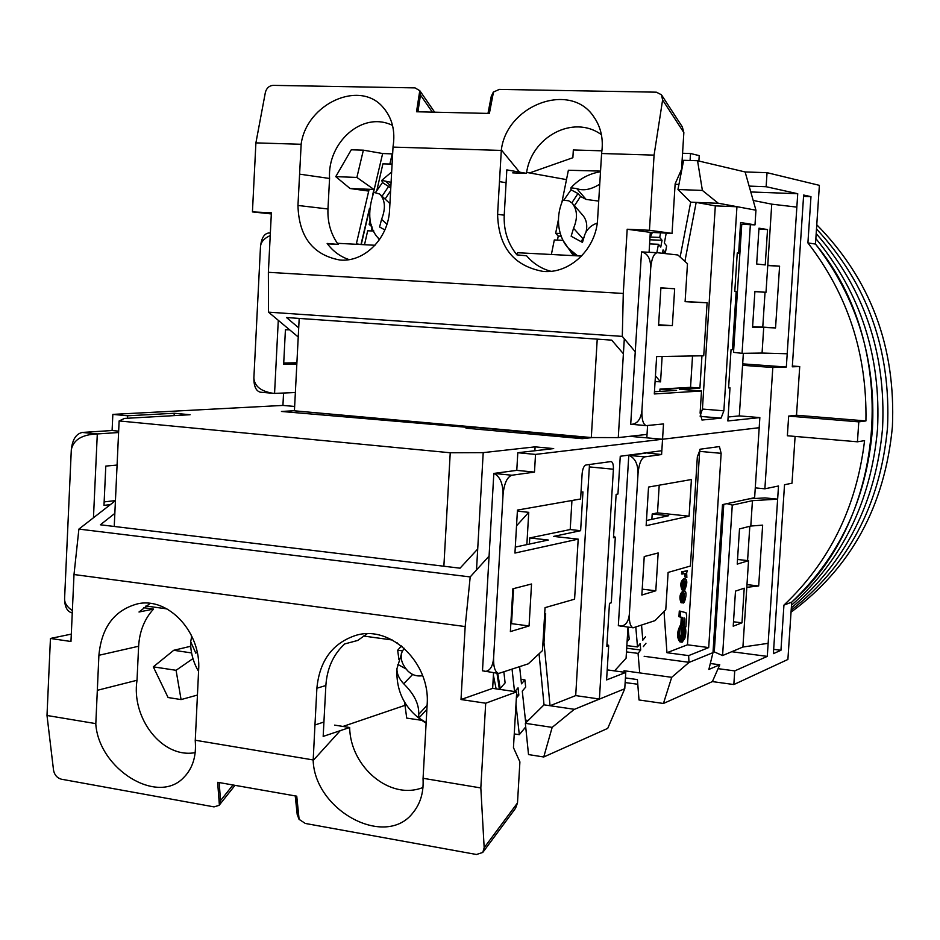 <?xml version="1.0" encoding="UTF-8"?>
<svg xmlns="http://www.w3.org/2000/svg" width="940" height="940" viewBox="0 0 940 940"><rect width="100%" height="100%" fill="white"/><g stroke="black" fill="none" stroke-linecap="round" stroke-linejoin="round"><path stroke-width="1.41" d="M710.323 663.511L719.77 664.78L712.391 681.594L733.834 684.543L734.727 670.902L718.066 668.657M749.133 186.096L766.135 186.719L767.04 172.678L745.126 171.95L697.55 160.728L702.391 190.432L718.16 203.181L755.948 210.196L754.996 224.883L740.602 222.51L738.64 253.13L737.242 253.189M807.907 242.92C847.774 294.42 867.115 353.757 865.928 420.932L858.796 421.86L857.433 441.8L787.368 435.761L788.66 416.091L796.509 415.245L799.729 366.553L792.303 366.812L803.641 195.038L810.973 196.66L807.907 242.92L815.485 244.059C900.356 345.603 887.9 518.14 791.703 602.152L787.896 659.457L733.834 684.543M767.04 172.678L819.386 185.345L815.485 244.059C857.045 297.909 876.021 359.82 872.402 429.791C866.375 499.446 839.467 556.891 791.703 602.152L783.937 605.113L780.952 650.28L773.385 653.652L784.524 484.746L792.009 483.195L795.099 436.419M750.79 191.96L797.731 193.722L766.135 186.719M713.049 651.69L714.33 651.161M734.727 670.902L767.287 656.379L731.708 651.714M797.731 193.722L786.334 367.023L772.809 367.505L764.878 488.812L778.508 485.992L767.287 656.379M698.89 161.046L699.231 155.617L690.512 153.502L690.077 160.493M529.584 172.948L572.871 157.72L573.33 149.965L601.941 150.823M682.558 153.267L690.512 153.502M742.67 363.862L786.334 367.023M742.577 365.308L772.809 367.505M755.266 487.872L764.878 488.812M768.156 643.324L742.917 647.025L746.807 587.3L758.674 585.984L762.645 525.143L750.802 526.036L752.447 500.668L777.639 499.152L765.019 497.906L749.168 498.835M796.85 207.117L771.74 204.156L767.769 265.221L779.589 266.185L775.547 327.943L763.715 327.426L762.058 353.052L787.203 353.757M857.433 441.8L864.577 440.637C856.575 507.06 829.691 561.885 783.937 605.113M865.928 420.932L796.509 415.245M803.547 196.378L810.973 196.66M799.729 366.553L792.361 366.024M788.66 416.091L858.796 421.86M780.952 650.28L773.667 649.34M765.043 292.234L762.775 327.108L752.611 326.673M749.815 526.283L747.582 560.593M771.74 204.156L753.198 200.467M762.058 353.052L742.059 353.334L733.529 352.359L741.754 224.296M756.665 263.999L758.991 228.185L767.534 229.56L765.242 264.939L756.665 263.999M763.715 327.426L752.576 327.179L754.891 291.494L766.006 292.293L767.769 265.221M750.355 224.672L742.059 353.334M762.775 327.108L775.547 327.943M779.589 266.185L767.745 265.562M750.802 526.036L739.51 528.914L737.23 564.106L748.545 560.698L746.807 587.3M742.917 647.025L722.578 655.544L732.272 505.109L752.447 500.668M733.212 626.205L741.977 622.832L744.221 588.182L735.491 591.131L733.212 626.205M758.674 585.984L746.983 584.621M723.765 504.334L714.283 651.914L722.578 655.544M726.961 503.64L732.272 505.109M758.921 229.172L767.534 229.56M766.006 292.293L754.879 291.647M748.545 560.698L737.536 559.465M741.977 622.832L733.505 621.775M815.85 238.572C860.593 292.951 881.156 356.436 877.525 429.039C871.11 501.279 842.428 560.017 791.492 605.243C842.428 560.017 871.11 501.279 877.525 429.039C881.156 356.436 860.593 292.951 815.85 238.572M816.178 233.567C864.048 288.263 886.173 353.181 882.566 428.311C875.763 503.018 845.342 562.884 791.316 607.91C845.342 562.884 875.763 503.018 882.566 428.311C886.173 353.181 864.048 288.263 816.178 233.567M816.484 228.972C867.409 283.833 891.085 350.044 887.513 427.594C880.322 504.663 848.197 565.539 791.163 610.213C848.197 565.539 880.322 504.663 887.513 427.594C891.085 350.044 867.409 283.833 816.484 228.972M816.766 224.766C870.698 279.638 895.902 347.013 892.389 426.878C884.787 506.225 851.005 567.995 791.034 612.175M299.19 318.425L294.42 410.815L591.307 437.547L618.273 437.605L647.037 434.397L635.417 435.69L635.346 436.818M645.898 452.845L661.596 454.537L662.547 439.238L646.826 437.84L662.547 439.238L759.191 427.7L662.547 439.238L663.511 423.928L646.285 425.62C643.125 424.481 641.668 419.428 641.926 410.439L650.715 267.994C651.632 258.559 653.817 253.459 657.272 252.707L677.857 254.987L687.481 263.717L685.107 301.658L707.103 302.809L703.743 355.778L656.637 356.577L654.311 393.954L701.51 390.993L700.112 412.977L701.98 420.039L721.062 418.136L723.87 410.815L736.948 206.753L718.16 203.181M294.643 406.456L282.928 405.422L294.643 406.456L282.928 405.422L283.563 393.014M589.11 437.934L296.323 410.98L296.229 412.801M659.21 485.181L657.495 512.876L652.195 513.98L651.866 519.35M652.195 513.98L668.716 515.707L646.462 520.513M645.874 453.092L628.789 455.383L618.332 625.688L633.137 627.814C630.341 626.721 629.083 622.163 629.365 614.137L638.048 473.372C638.989 463.796 641.233 458.285 644.781 456.863L661.596 454.537M743.352 353.322L739.31 415.891L759.849 417.595L754.632 497.66L722.496 504.615L712.99 652.642L688.985 662.453L688.656 655.603L708.701 647.578L721.144 453.327L719.429 446.571L700.3 449.191L697.339 456.84L690.418 566.033L668.117 572.413L665.779 609.672L655.016 620.635L633.137 627.814M658.164 552.955L644.229 556.551L641.844 595.043L655.803 590.79L658.164 552.955M646.144 525.707L689.091 516.178L691.405 479.529L648.541 487.061L646.144 525.707M657.495 512.876L689.091 516.178M644.781 456.863L628.789 455.383C634.852 457.757 637.943 463.749 638.048 473.372M629.365 614.137C628.555 621.892 625.511 625.899 620.247 626.158M655.803 590.79L642.208 589.157M699.771 449.426L687.481 644.805L708.701 647.578M687.481 644.805L666.954 652.712L688.656 655.603M719.77 664.78L708.854 669.456L712.99 652.642M688.985 662.453L671.701 677.317L663.44 703.473L712.391 681.594M715.469 633.454L714.118 635.064M625.429 677.916L637.426 679.585L639.012 699.971L663.44 703.473M624.136 672.218L624.007 670.737L671.701 677.317M644.159 656.296L689.102 662.324M666.954 652.712L664.016 611.47M682.146 595.654L681.923 599.215M684.696 590.849L683.368 590.684C679.796 593.481 679.021 597.476 681.03 602.693L682.358 602.846L682.593 600.601C681.206 598.768 681.559 596.324 683.65 593.246L683.051 602.681C683.991 605.348 688.057 592.341 684.696 590.849C681.136 593.634 680.36 597.64 682.358 602.846M684.343 581.108L683.639 589.192L684.978 589.356C687.258 583.857 687.387 580.321 685.354 578.735C681.958 581.155 681.277 584.927 683.321 590.062L681.982 589.897L683.321 590.062M685.354 578.735L684.026 578.57C680.619 580.99 679.937 584.762 681.982 589.897M684.884 573.529L684.872 576.89L686.858 577.583L686.647 572.801L687.434 570.674L681.664 571.802L681.524 573.964L685.683 573.377L686.858 577.583M685.013 626.721L685.93 626.839L684.978 626.604C686.165 629.73 686.094 633.736 684.743 638.589L682.111 642.243L683.051 627.52L681.712 627.356L680.889 640.316M680.783 641.985L682.111 642.243M682.663 625.452C684.367 631.927 684.402 636.368 682.781 638.765M685.93 626.839L686.658 615.383L685.965 612.657L679.291 611.024L678.939 616.687L681.3 617.333L680.866 624.266C676.906 631.398 676.553 637.25 679.82 641.832L681.195 642.032L681.277 640.727L679.538 634.206C679.902 627.65 681.206 624.701 683.462 625.335C686.165 632.667 685.894 637.837 682.652 640.857L683.051 627.52M682.393 602.599L683.051 602.681M683.662 587.148L685.002 587.312L684.978 589.356M683.509 587.911L683.498 587.911C681.97 584.986 682.546 582.659 685.248 580.92L685.002 587.312M683.368 590.062L683.591 587.923M681.911 568.465L687.681 566.808M684.872 576.89L686.212 577.043M681.664 571.802L683.004 571.966L682.863 574.117M687.434 570.674L683.004 571.966M680.866 624.266L682.205 624.43C678.245 631.574 677.893 637.426 681.148 642.008L681.195 642.032M681.3 617.333L682.64 617.498L682.205 624.43M678.939 616.687L682.64 617.498M680.63 611.2L680.278 616.863M683.815 600.225L684.532 593.163L683.815 600.225M684.109 617.874L683.697 624.513L684.426 625.37L684.837 618.849L684.109 617.874M626.698 648.224L640.704 649.986L638.048 653.37L626.463 651.902L626.522 651.032M627.086 641.82L629.212 639.165L627.955 627.685M641.55 625.218L642.807 640.211L645.439 636.885M635.816 627.18L637.496 646.943L626.851 645.604M640.704 649.986L640.164 643.571L637.496 646.943M639.717 672.911L638.048 653.37M645.968 643.266L643.348 646.614M625.147 682.569L637.79 684.25M296.899 362.781L283.716 363.005M335.756 176.638L356.883 177.437L363.369 150.165L351.278 149.789L335.756 176.638L350.068 188.517L368.715 191.079M253.871 378.021C253.859 386.305 256.009 391.028 260.333 392.191L272.964 393.284C260.897 391.322 254.529 386.234 253.871 378.021L260.474 246.915C260.697 242.226 263.94 238.443 270.226 235.541M268.781 232.979L270.356 233.05L268.781 232.979C264.14 233.59 261.367 238.231 260.474 246.915M728.629 387.456L729.992 387.809L727.866 420.956L759.849 417.595M729.992 387.809L728.594 387.891L731.05 349.645L732.436 349.633L736.173 291.517L734.786 291.412L737.254 252.966L738.64 253.13M660.902 287.828L658.564 325.357L672.359 325.651L674.661 288.756L660.902 287.828M646.826 437.84L647.578 425.526M650.715 267.994C650.644 258.594 647.578 253.236 641.527 251.908L630.705 424.234L646.285 425.62M692.522 355.966L690.548 387.339L659.962 389.078L676.577 390.394L654.452 391.721M618.273 437.605L624.313 338.776M659.962 389.078L659.821 391.393M591.307 437.547L597.229 339.129M289.637 329.822L285.419 329.776L283.657 364.332L296.829 364.086M295.372 392.521L274.562 393.402L278.287 320.329M350.068 188.517L369.138 189.281L356.248 244.283M274.562 393.402L272.964 393.284M739.31 415.891L728.112 417.007M641.926 410.439C640.857 419.228 637.367 423.858 631.468 424.328M754.996 224.883L740.497 224.237M755.948 210.196L745.126 171.95M736.948 206.753L715.317 205.872L696.176 202.405L718.266 203.287M723.87 410.815L702.427 409.053L715.317 205.872M701.51 390.993L679.479 389.266L699.912 388.067L690.548 387.339M707.103 302.809L685.107 301.481M658.611 324.747L672.359 325.651M674.661 288.756L660.891 287.957M516.612 254.493L517.611 252.731L581.555 256.068M701.957 355.802L699.912 388.067M566.491 179.611L526.659 172.42M374.99 245.27L337.354 243.296M369.138 189.281L373.932 189.469L356.883 177.437M363.369 150.165L382.651 153.525L392.591 153.901M678.939 184.44L675.331 184.311M684.884 261.367L696.176 202.405L690.689 202.182L677.952 189.516L702.391 190.432M677.952 189.516L683.627 160.293L697.55 160.728M702.427 409.053L700.159 416.079M389.853 164.03L392.238 153.831M382.651 153.525L373.262 193.452M369.373 209.984L361.242 244.541M361.066 244.541L356.272 243.836M361.089 244.083L369.467 208.469M372.663 194.886L373.932 189.469M690.689 202.182L680.137 257.067M666.225 233.096L664.357 243.108L666.648 245.916L665.379 252.707L663.076 249.911L662.453 253.283M560.322 233.461L555.658 233.273L558.301 220.172M660.573 232.838L659.716 237.432L650.409 237.056M600.495 171.104L568.383 170.246L561.967 201.983M563.142 240.334L554.306 239.97L551.38 254.493M555.658 233.273L558.254 236.069L557.444 240.1M656.849 252.696L658.435 244.283L660.761 247.103L662.042 240.276L659.716 237.432M675.637 182.666L675.002 186.108M561.274 236.187L558.254 236.069M662.042 240.276L649.846 239.782M649.599 243.907L658.435 244.283M662.582 252.59L665.379 252.707M597.217 223.109C591.424 225.048 587.3 228.82 584.88 234.424L582.459 242.403L571.144 236.246L573.541 228.291C577.853 218.021 577.371 209.608 572.072 203.052L568.747 200.819L562.825 200.055C553.601 221.57 560.757 240.229 568.336 248.184L565.727 244.706M564.188 199.644L571.003 189.809L570.956 187.8L576.796 188.611C583.399 191.055 591.037 189.586 599.708 184.205M567.96 247.725L575.609 255.762M573.541 228.291L582.941 238.713L583.893 237.15M585.984 232.086C587.735 225.083 586.442 219.208 582.095 214.449L573.036 204.156M576.796 188.611L586.102 199.421L598.698 201.101M586.102 199.421L580.544 196.472L577.982 193.523L571.003 189.809M571.849 202.84L577.982 193.523M580.544 196.472L574.434 205.743M582.941 238.713L581.049 241.592M573.001 254.705L573.835 255.668M649.963 237.984L652.348 232.45M574.34 255.692L571.978 253.6L563.8 241.58M384.448 229.701L379.596 226.998L381.57 219.349C385.858 208.363 385.247 199.938 379.713 194.063L373.768 192.324M375.765 192.183L382.486 182.548L381.734 180.386L391.064 182.325M390.758 187.929L382.486 182.548M382.051 196.237L388.819 186.085M390.605 190.785L385.083 199.057M379.325 239.864L377.61 237.127M371.183 224.437L369.15 224.355L370.113 220.101M392.039 164.089L382.897 163.854L376.916 190.174M373.826 231.029L367.681 230.782L364.52 244.717M372.146 227.233L371.312 230.934M369.15 224.355L372.029 226.928M499.469 181.62L497.601 214.32C498.47 246.915 513.581 265.926 542.921 271.378C569.816 274.163 596.407 248.959 597.64 218.762L601.635 152.985C603.644 139.05 600.954 126.877 593.563 116.478C570.122 81.275 506.789 104.986 501.337 149.906L499.469 181.62L506.084 182.724L506.825 169.882L526.494 173.359C531.077 137.064 573.247 114.057 601.412 134.69M297.957 205.461C298.885 236.774 312.844 254.963 339.857 260.016C364.45 262.483 388.572 238.337 389.595 209.526L393.049 146.593C395.481 130.93 392.18 117.888 383.168 107.465C359.95 79.454 306.957 103.494 301.188 143.773L297.957 205.461L327.966 208.986C327.437 222.334 330.833 234.142 338.153 244.412L327.155 243.46C333.03 251.344 340.374 256.738 349.163 259.616M506.084 182.724L504.228 215.189C503.582 230.406 507.812 243.625 516.929 254.881L526.6 255.774C533.239 263.564 541.334 268.734 550.887 271.296M623.396 353.769L611.717 340.139L286.512 317.544L298.697 327.837M655.086 381.452L660.561 381.875L662.136 356.483M298.227 337.002L268.499 312.151L622.303 336.391L635.158 351.666M655.439 375.788L660.561 381.875M392.967 147.098L501.243 150.424M649.082 252.296L650.304 232.356L627.192 229.243L623.279 293.456L268.37 272.306L271.378 212.781L252.437 211.911L255.903 142.88L301.094 144.278M627.192 229.243L649.446 230.276L654.076 155.124L601.553 153.514M338.153 244.412L327.449 243.848M327.966 208.986L329.564 178.471C327.214 142.457 362.558 110.509 392.521 125.419M329.564 178.471L299.566 174.147M623.279 293.456L622.303 336.391M268.499 312.151L268.37 272.306M650.304 232.356L672.053 233.379L675.143 183.793L681.559 169.341L683.85 132.564L682.311 126.865L661.784 95.281M526.494 173.359L512.723 172.878M255.903 142.88L265.397 92.285C266.596 88.066 269.134 85.752 273.011 85.364L415.034 87.89L419.781 90.675L416.514 111.766L489.376 113.446L493.488 92.038L499.34 89.394L656.343 92.179L661.466 94.775L662.606 99.969L654.076 155.124M271.319 213.932L252.437 211.911M672.053 233.379L649.446 230.276M493.488 92.038L489.376 113.446M489.294 113.435L487.978 113.411L491.256 96.373L493.418 91.956M416.514 111.766L417.924 111.813L420.474 95.011L432.341 112.142M419.734 90.604L420.474 95.011M629.777 436.325L662.547 439.238L535.518 454.408L517.799 452.728L553.695 448.591L535.095 446.853L483.207 452.634L450.237 452.763L119.133 420.944L124.503 418.418L190.091 414.728L174.229 413.259L127.652 415.786L112.847 414.387L282.928 405.422M294.432 410.721L281.448 411.462L471.469 427.7L466.017 428.17L582.201 438.674L592.6 437.558M517.799 452.728L516.777 470.364L493.829 473.431L482.49 670.796L498.635 673.463C495.028 672.088 493.359 666.918 493.606 657.941L503.053 494.558C504.181 483.407 507.118 476.968 511.877 475.229L534.484 472.103L516.777 470.364M534.484 472.103L535.518 454.408M574.14 709.453L552.168 727.384L543.743 756.982L607.722 728.383L624.759 688.738L574.14 709.453L599.403 699.019L613.409 469.224C613.538 464.713 612.774 462.151 611.118 461.552L585.914 464.995C583.893 465.782 582.624 468.731 582.119 473.842L580.603 498.987L517.447 510.079L514.944 553.061L578.194 539.137L574.587 599.191L545.047 607.639L542.498 650.562L528.28 663.828L498.635 673.463M624.759 688.738L625.77 672.441L607.205 669.879M662.547 439.238L661.842 450.718L620.259 456.264L617.956 494.017L616.135 494.334L613.479 537.704L615.312 537.28L611.306 602.775L609.473 603.339L606.841 646.414L608.685 645.768L606.594 679.925L625.77 672.441M531.535 583.999L512.864 588.793L510.373 631.586L529.067 625.958L531.535 583.999M614.525 670.89L626.075 658.223L627.991 627.156M471.469 427.7L471.41 428.652M112.847 414.387L112.095 430.52L82.285 432.447C76.058 433.845 72.403 439.591 71.311 449.708L64.602 598.357C64.59 606.547 66.975 611.364 71.781 612.833L71.781 612.833M192.912 658.623L176.074 670.302L181.079 699.583L168.084 697.527L153.302 666.848L173.736 650.292L190.714 646.262M115.432 500.585L104.14 501.901M118.663 431.166L112.095 430.52M127.652 415.786L127.535 418.253M93.46 517.764L97.302 433.939L118.593 432.529M117.089 465.065L105.797 466.087L103.987 505.379L110.368 504.615M174.229 413.259L174.112 415.633M119.133 420.944L114.234 526.459M450.237 452.763L443.868 566.221M483.207 452.634L476.51 569.957M571.943 500.503L570.204 529.549L529.761 537.938L529.396 544.072M535.095 446.853L534.872 450.765M529.761 537.938L548.29 540.03L515.285 547.092M513.569 588.616L511.536 623.655L510.82 623.866M570.204 529.549L580.626 530.689L553.625 536.399L578.194 539.137M580.626 530.689L582.953 491.914L581.014 492.243M589.486 464.501L575.703 695.6L599.403 699.019M575.703 695.6L550.041 705.717L543.978 642.537L545.682 613.691L544.671 613.985M574.293 709.289L544.013 704.836L525.343 723.318L528.515 754.573L543.743 756.982M615.312 537.28L613.585 535.941M608.685 645.768L606.993 643.888M511.877 475.229L493.829 473.431C499.916 476.322 502.982 483.36 503.053 494.558M493.606 657.941C492.83 666.589 489.893 671.113 484.805 671.501M511.536 623.655L529.067 625.958M72.368 610.612C66.928 606.946 64.331 602.857 64.602 598.357M71.311 449.708C73.426 439.767 82.085 434.515 97.302 433.939L82.285 432.447M191.501 652.912L173.736 650.292M166.956 608.897L145.935 605.995M342.994 726.444L405.011 705.341M363.428 636.016L392.332 640.011M552.168 727.384L525.343 723.318M525.437 720.064L528.21 720.475M176.074 670.302L153.302 666.848M197.412 695.059L181.079 699.583M191.231 634.993L191.525 636.744M542.979 642.408L543.978 642.537M539.055 653.782L544.013 704.836M197.142 652.008L195.79 653.159L190.703 641.738L191.713 636.274M499.375 689.337L496.99 673.228M425.691 722.331L418.899 718.019L418.664 714.423C419.299 704.459 414.317 694.249 403.707 683.768C399.077 678.786 396.809 673.792 396.927 668.763L402.085 651.843C399.853 657.953 401.827 664.38 408.007 671.136C412.19 675.12 417.078 676.636 422.659 675.684M397.843 664.416L406.139 668.998M418.899 718.019L426.866 709.383M497.765 673.346L500.151 688.527L505.097 682.898L503.899 672.135M499.399 688.233L500.151 688.527M519.62 666.777L521.477 683.827L524.896 679.867L520.983 679.338M512.077 669.351L514.533 691.534M398.901 659.445L397.679 650.233L402.543 650.88M516.553 694.801L518.833 695.118L518.034 687.822L514.791 691.582M518.833 695.118L516.365 697.997M525.707 726.949L519.315 734.669L515.978 704.565M524.896 679.867L525.683 687.116L522.276 691.1L525.742 722.907M404.588 702.168L406.714 718.101L421.52 720.275M514.262 733.928L519.315 734.669M401.404 645.945L397.679 650.233M396.645 642.537L397.467 643.077M401.462 646.426L402.097 646.509M95.798 724.152C99.041 769.331 157.626 805.545 183.723 777.509C192.653 768.474 196.495 756.23 195.25 740.779L198.622 670.349C201.501 632.197 168.096 596.548 137.334 603.903C114.363 610.225 101.555 627.356 98.9 655.298L95.798 724.152M195.191 752.623C162.174 758.862 131.071 717.89 137.017 680.266L97.278 690.324M314.959 724.987L313.161 760.495C314.912 810.797 385.588 848.75 412.942 812.795C420.392 803.712 423.764 792.397 423.047 778.861L427.124 704.859C430.685 663.053 390.617 624.63 355.931 635.346C332.572 643.066 319.565 660.679 316.886 688.209L314.959 724.987L323.924 722.014L323.172 736.408L349.656 727.501L334.616 725.116M367.105 633.807L357.694 640.457L344.651 643.947C333.265 654.593 327.002 668.457 325.863 685.53L323.924 722.014M114.833 513.404L100.357 524.79L460.048 568.183L477.708 549.019M489.082 556.092L470.2 576.925L78.901 529.091L115.432 500.679M517.388 511.113L528.75 512.335L516.53 525.812M150.059 603.421L139.002 612.011L153.537 609.073C144.478 618.955 139.508 631.351 138.627 646.238L98.9 655.298M313.114 759.931L195.191 740.227M95.739 723.612L47 715.481L50.443 638.46L70.97 641.503L74.001 574.528L465.171 626.557L461.011 699.536L485.698 703.214L480.822 787.943L423.012 778.285M422.965 787.497C389.936 800.716 350.291 766.852 349.656 727.501M483.078 852.039L515.519 808.318L517.494 802.925L519.902 761.894L513.452 747.641L516.718 691.852L492.654 688.362L493.547 672.746M526.858 544.613L528.75 512.335M510.925 621.963L511.724 620.294M74.001 574.528L78.901 529.091M470.2 576.925L465.171 626.557M461.011 699.536L492.654 688.362M153.537 609.073L143.656 607.71M137.017 680.266L138.627 646.238M235 785.335L219.102 805.345L214.026 806.884L61.206 779.166C57.093 777.932 54.532 774.995 53.556 770.354L47 715.481M232.979 784.982L220.512 800.633L219.196 782.562L217.728 782.303L296.746 796.18L299.12 819.527L296.641 796.215L295.231 795.91L297.193 814.416L299.12 819.527M480.822 787.943L484.171 847.727L482.784 852.439L476.486 854.495L305.312 823.452L299.214 819.433M516.718 691.852L485.698 703.214M71.299 634.112L50.443 638.46M219.384 805.004L217.645 782.339M220.512 800.633L219.302 805.098M721.144 453.327L699.748 451.388M679.82 641.832L681.148 642.008M684.062 618.743L684.837 618.849M657.166 252.707L641.715 251.932M700.194 416.397L721.062 418.136M577.642 255.868L568.336 248.184L570.204 250.651M381.57 219.349L386.951 224.225M385.858 181.314L390.864 186.05M501.337 149.906L519.562 172.161M497.601 214.32L504.228 215.189M662.606 99.969L683.85 132.564M613.409 469.224L589.486 466.922M493.406 675.308L496.12 688.867M412.648 674.474L403.707 683.768M418.664 714.423L427.089 705.317M313.161 760.495L340.397 730.486M325.863 685.53L316.886 688.209M484.171 847.727L517.494 802.925M641.527 251.908L657.272 252.707M600.46 171.75C588.84 173.677 579.005 179.023 570.956 187.788M573.894 255.668L571.978 253.6M391.616 172.008L381.734 180.386M379.56 239.524C368.762 228.949 366.87 213.133 373.885 192.089M389.912 203.557L380.547 194.839M593.563 116.478L595.819 119.873M385.541 110.344L383.168 107.465M419.675 90.51L434.656 112.189M198.587 671.195C196.859 669.033 190.091 656.132 190.703 641.738M426.102 723.177C405.657 710.523 395.94 692.392 396.927 668.763M401.31 653.277L404.118 648.236M183.723 777.509L185.991 775.089M415.139 809.939L412.942 812.795"/></g></svg>
